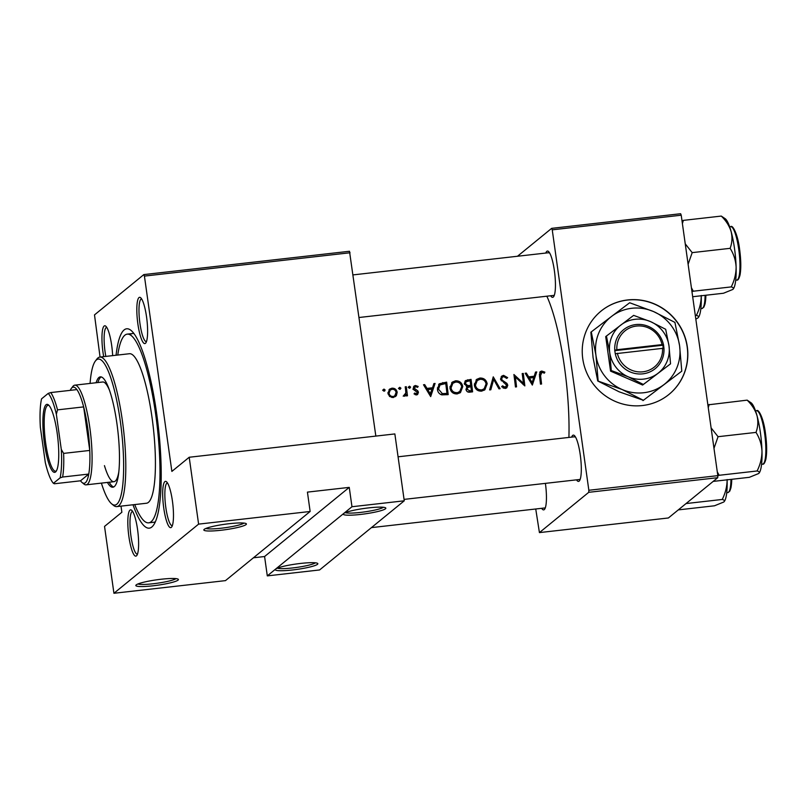<?xml version="1.0" encoding="UTF-8"?>
<svg xmlns="http://www.w3.org/2000/svg" width="807" height="807" viewBox="0 0 807 807"><rect width="100%" height="100%" fill="white"/><g stroke="black" fill="none" stroke-linecap="round" stroke-linejoin="round"><path stroke-width="1.21" d="M317.464 564.335A21.496 2.734 -8 0 1 293.375 569.873A21.496 2.734 -8 0 1 275.389 569.328A21.496 2.734 -8 0 1 275.641 569.076A21.496 2.734 -8 0 1 297.006 563.881A21.496 2.734 -8 0 1 317.615 563.387A21.496 2.734 -8 0 1 317.464 564.335M277.346 568.168A19.701 2.512 172 0 0 296.653 567.432A19.701 2.512 172 0 0 315.416 562.822M178.034 580.142A21.496 2.734 -8 0 1 153.945 585.69A21.496 2.734 -8 0 1 135.959 585.136A21.496 2.734 -8 0 1 136.212 584.893A21.496 2.734 -8 0 1 157.577 579.688A21.496 2.734 -8 0 1 178.186 579.204A21.496 2.734 -8 0 1 178.034 580.142M137.916 583.975A19.701 2.512 172 0 0 157.224 583.239A19.701 2.512 172 0 0 175.987 578.629M385.464 508.793A21.496 2.734 -8 0 1 361.375 514.341A21.496 2.734 -8 0 1 343.389 513.787A21.496 2.734 -8 0 1 343.641 513.534A21.496 2.734 -8 0 1 365.006 508.339A21.496 2.734 -8 0 1 385.615 507.855A21.496 2.734 -8 0 1 385.464 508.793M345.346 512.627A19.701 2.512 172 0 0 364.653 511.89A19.701 2.512 172 0 0 383.416 507.28M246.034 524.611A21.496 2.734 -8 0 1 221.945 530.149A21.496 2.734 -8 0 1 203.959 529.594A21.496 2.734 -8 0 1 204.211 529.352A21.496 2.734 -8 0 1 225.577 524.157A21.496 2.734 -8 0 1 246.185 523.662A21.496 2.734 -8 0 1 246.034 524.611M205.916 528.444A19.701 2.512 172 0 0 225.224 527.707A19.701 2.512 172 0 0 243.986 523.087M171.306 527.395A23.292 4.741 83.5 0 1 163.75 508.057A23.292 4.741 83.5 0 1 164.87 481.638A23.292 4.741 83.5 0 1 166.504 481.769A23.292 4.741 83.5 0 1 172.799 503.982A23.292 4.741 83.5 0 1 171.639 527.042A23.292 4.741 83.5 0 1 171.306 527.395M167.483 482.949A21.496 4.378 -96.5 0 0 167.402 482.959A21.496 4.378 -96.5 0 0 166.857 483.201A21.496 4.378 -96.5 0 0 165.647 506.201A21.496 4.378 -96.5 0 0 172.254 525.68A21.496 4.378 -96.5 0 0 172.325 525.67M136.433 555.872A23.292 4.741 83.5 0 1 128.888 536.534A23.292 4.741 83.5 0 1 130.008 510.115A23.292 4.741 83.5 0 1 131.632 510.246A23.292 4.741 83.5 0 1 137.936 532.459A23.292 4.741 83.5 0 1 136.766 555.519A23.292 4.741 83.5 0 1 136.433 555.872M132.61 511.426A21.496 4.378 -96.5 0 0 132.54 511.436A21.496 4.378 -96.5 0 0 131.995 511.678A21.496 4.378 -96.5 0 0 130.774 534.678A21.496 4.378 -96.5 0 0 137.382 554.157A21.496 4.378 -96.5 0 0 137.452 554.147M103.689 356.644A23.292 4.741 83.5 0 1 104.133 326.048A23.292 4.741 83.5 0 1 105.767 326.179A23.292 4.741 83.5 0 1 112.647 355.625M106.746 327.36A21.496 4.378 -96.5 0 0 106.675 327.37A21.496 4.378 -96.5 0 0 106.121 327.612A21.496 4.378 -96.5 0 0 105.818 356.401M145.431 343.328A23.292 4.741 83.5 0 1 137.886 323.99A23.292 4.741 83.5 0 1 139.006 297.571A23.292 4.741 83.5 0 1 140.63 297.702A23.292 4.741 83.5 0 1 146.935 319.915A23.292 4.741 83.5 0 1 145.764 342.975A23.292 4.741 83.5 0 1 145.431 343.328M141.608 298.883A21.496 4.378 -96.5 0 0 141.538 298.893A21.496 4.378 -96.5 0 0 140.993 299.135A21.496 4.378 -96.5 0 0 139.772 322.134A21.496 4.378 -96.5 0 0 146.38 341.613A21.496 4.378 -96.5 0 0 146.45 341.603M545.804 253.045A23.292 4.741 83.5 0 1 546.833 251.33A23.292 4.741 83.5 0 1 548.457 251.451A23.292 4.741 83.5 0 1 554.762 273.664A23.292 4.741 83.5 0 1 553.592 296.724A23.292 4.741 83.5 0 1 553.259 297.077A23.292 4.741 83.5 0 1 550.656 295.765M359.165 317.484L554.207 295.362A21.496 4.378 -96.5 0 0 554.278 295.352M571.679 437.112A23.292 4.741 83.5 0 1 572.698 435.397A23.292 4.741 83.5 0 1 574.332 435.518A23.292 4.741 83.5 0 1 580.626 457.73A23.292 4.741 83.5 0 1 579.456 480.79A23.292 4.741 83.5 0 1 579.123 481.143A23.292 4.741 83.5 0 1 576.521 479.832M404.055 499.392L580.082 479.439A21.496 4.378 -96.5 0 0 580.152 479.419M545.401 483.363A23.292 4.741 83.5 0 1 544.594 509.267A23.292 4.741 83.5 0 1 544.261 509.62A23.292 4.741 83.5 0 1 541.658 508.319M371.422 527.617L545.209 507.916A21.496 4.378 -96.5 0 0 545.28 507.896M116.057 355.241A100.33 20.437 83.5 0 1 124.117 329.932A100.33 20.437 83.5 0 1 131.138 330.497A100.33 20.437 83.5 0 1 158.273 426.177A100.33 20.437 83.5 0 1 153.249 525.508A100.33 20.437 83.5 0 1 151.817 527.021A100.33 20.437 83.5 0 1 133.014 504.768M134.719 504.577A94.954 19.348 -96.5 0 0 148.67 522.835L153.895 522.24A94.954 19.348 -96.5 0 0 155.358 521.776M642.453 405.538A53.746 52.173 50.8 0 0 669.033 394.371A53.746 52.173 50.8 0 0 683.247 332.494A53.746 52.173 50.8 0 0 627.614 299.952A53.746 52.173 50.8 0 0 601.033 311.119A53.746 52.173 50.8 0 0 586.82 372.995A53.746 52.173 50.8 0 0 642.453 405.538M668.963 394.421A53.746 52.173 50.8 0 0 683.095 332.565A53.746 52.173 50.8 0 0 627.483 300.063A53.746 52.173 50.8 0 0 600.963 311.169M532.338 385.07L536.736 371.926L535.545 372.057L534.214 376.233L528.686 376.869L526.356 373.096L525.165 373.238L532.338 385.07M507.653 377.646L503.578 375.356L501.803 376.082L500.542 379.108L506.715 385.383L505.101 387.178L502.539 385.837L501.631 386.724L505.121 388.48L506.786 387.794L507.795 385.201L506.897 383.375L502.236 380.168L501.641 378.997L502.368 377.202L503.75 376.627L506.705 378.392L507.653 377.646M481.618 391.143L484.876 389.771L487.176 383.779C486.308 379.855 483.877 377.938 479.903 378.049L476.655 379.371L474.355 385.302C475.182 389.307 477.603 391.254 481.618 391.143M457.216 393.917L460.474 392.535L462.774 386.553C461.907 382.619 459.476 380.712 455.501 380.813L452.253 382.145L449.963 388.066C450.79 392.071 453.211 394.018 457.216 393.917M400.06 389.357L400.938 388.207L399.778 387.289L398.9 388.439L400.06 389.357L400.938 388.207L399.616 389.307M398.951 387.975L399.778 387.289L398.9 388.439M384.263 391.143L385.141 389.993L383.981 389.085L383.103 390.225L384.747 390.951M383.143 389.761L383.981 389.085L383.103 390.225M407.454 395.803A100.33 20.437 -96.5 0 0 406.294 386.714L405.195 386.835A100.33 20.437 83.5 0 1 405.608 389.882L405.81 393.019L403.207 396.126L405.275 395.864L406.193 394.583A100.33 20.437 83.5 0 1 406.355 395.924L407.454 395.803M403.258 396.156L404.963 394.885L403.268 396.015M414.041 393.897L416.483 394.946L417.623 394.482L418.44 392.293L417.865 390.931L414.284 388.248L415.666 386.614L417.552 387.37L418.167 386.452L415.454 385.514L414.112 386.049L413.194 388.419L413.789 389.781L417.35 392.454L416.341 393.816L414.687 393.029L414.041 393.897M415.363 394.774L416.906 393.584L415.242 394.724M413.497 388.036L415.666 386.614M541.568 384.021A100.33 20.437 -96.5 0 0 540.569 375.699L541.84 372.309L544.352 373.157L544.866 372.128L541.729 371.038L540.246 371.613L539.459 375.699A100.33 20.437 83.5 0 1 540.468 384.142L541.568 384.021M539.328 374.206L541.84 372.309M430.676 396.6L435.074 383.446L433.884 383.587L432.552 387.763L427.024 388.399L424.694 384.626L423.504 384.768L430.676 396.6M409.754 388.258L410.632 387.108L409.482 386.19L408.604 387.34L409.754 388.258L410.632 387.108L409.31 388.207M408.645 386.876L409.482 386.19L408.604 387.34M393.15 397.589L396.368 395.692L397.195 392.313C396.56 389.478 394.815 388.096 391.96 388.177L389.61 389.115L387.965 393.362L389.589 396.469L393.15 397.589M446.644 382.135L439.27 383.809L437.424 389.317C437.737 392.131 439.19 393.987 441.802 394.875L448.188 394.613A100.33 20.437 -96.5 0 0 446.644 382.135L445.363 383.567M472.589 391.839A100.33 20.437 -96.5 0 0 471.046 379.371L465.528 380.601L464.318 383.698L467.071 386.614L465.982 389.438C466.537 391.607 467.949 392.505 470.209 392.111L472.589 391.839M500.118 388.722L493.259 376.849L489.637 389.912L490.807 389.781L493.692 379.461L498.948 388.853L500.118 388.722M523.289 373.449L522.19 373.57A100.33 20.437 83.5 0 1 523.43 383.345L513.908 374.509A100.33 20.437 83.5 0 1 515.451 386.987L516.541 386.856A100.33 20.437 -96.5 0 0 515.35 377.02L524.832 385.917A100.33 20.437 -96.5 0 0 523.289 373.449L522.29 374.266M568.915 437.424A100.33 20.437 -96.5 0 0 546.843 296.199M310.14 511.477L225.476 580.626L113.928 593.276L198.603 524.126L310.14 511.477L307.427 492.119L349.249 487.378L351.973 506.735L267.299 575.885L319.592 569.954L404.257 500.804L351.973 506.735M350.077 252.762L144.423 276.085L143.838 274.592L349.492 251.27L375.84 436.093M144.423 276.085L171.871 471.409L189.201 457.256L198.603 524.126M535.737 508.985L539.429 532.6L668.398 517.973L717.736 477.683L588.757 492.31L539.429 532.6M552.24 229.834L551.665 228.351L680.634 213.724L681.219 215.207L552.24 229.834L588.848 490.273L717.816 475.646L717.736 477.683M681.219 215.207L717.816 475.646M551.665 228.351L517.489 256.253M588.757 492.31L588.848 490.273M549.436 252.641A21.496 4.378 -96.5 0 0 549.365 252.641A21.496 4.378 -96.5 0 0 548.821 252.884M575.31 436.708A21.496 4.378 -96.5 0 0 575.23 436.708A21.496 4.378 -96.5 0 0 574.685 436.95M143.838 274.592L94.5 314.891L100.058 357.047M121.01 506.13L121.867 512.253L104.537 526.406L113.928 593.276M189.201 457.256L394.855 433.934L404.257 500.804M134.023 333.654A94.954 19.348 -96.5 0 0 132.499 333.543A94.954 19.348 -96.5 0 0 130.088 334.623M253.438 557.788L264.585 556.527L267.299 575.885M264.585 556.527L349.249 487.378M539.671 372.279L541.729 371.038M540.397 372.118L541.921 372.299M543.898 372.915L544.866 372.128M423.846 385.312L424.694 384.626M426.177 389.085L427.024 388.399M426.358 389.388L431.251 388.833L432.552 387.763M433.571 384.556L435.074 383.446M433.742 384.536L430.212 395.823M430.484 394.139L427.76 389.61L432.118 389.115L429.637 394.835M426.913 390.295L427.76 389.61M413.527 386.735L415.454 385.514M414.122 386.603L415.333 386.684M417.3 387.158L418.167 386.452M414.334 387.703L412.962 389.327M413.345 389.024L414.284 388.248M413.809 389.801L414.697 389.085M415.151 390.689L416.17 389.862M416.957 391.677L417.865 390.931M417.169 393.271L418.44 392.293M417.179 393.322L416.926 394.855M408.15 387.279L409.31 388.187M405.296 387.531L406.294 386.714M405.75 393.372L405.941 394.784M404.6 396.247L406.193 394.583M382.649 390.174L383.819 391.102L385.141 389.993M395.894 393.372L395.127 396.711L396.368 395.692M388.984 389.741L391.96 388.177M390.628 389.267L392.051 389.297M396.116 393.191L397.195 392.313M393.029 396.469C390.85 396.479 389.529 395.41 389.055 393.231L390.265 390.053L392.111 389.287C394.29 389.226 395.612 390.275 396.096 392.434L394.784 395.743L391.788 397.478L394.784 395.743M388.086 394.028L389.055 393.231M390.265 390.053L387.925 392.606M398.446 388.379L399.616 389.287M438.645 384.425L445.313 383.224M446.775 393.584L446.937 394.754M445.726 383.527A100.33 20.437 83.5 0 1 446.947 393.443L442.307 393.614L438.524 389.196L439.976 384.959L445.726 383.527M440.743 394.492L445.777 394.401L446.947 393.443M441.116 394.583L442.307 393.614M437.535 390.003L438.524 389.196M439.976 384.959L437.364 388.006M461.725 387.41L462.774 386.553M461.574 388.681L459.839 392.989M451.638 382.73L455.501 380.813M454.17 381.903L456.55 382.034M457.024 392.626C453.766 392.727 451.779 391.163 451.052 387.945L452.858 383.264L455.713 382.074C458.951 381.953 460.938 383.496 461.685 386.684L459.798 391.445L455.854 393.584L459.798 391.435M450.074 388.742L451.052 387.945M453.857 393.443L455.854 393.584M452.858 383.264L449.903 386.825M464.943 381.227L469.714 380.46L471.046 379.371M470.441 385.605L470.592 386.694M471.177 390.82L471.338 391.98M466.416 380.833L467.747 379.744M471.349 390.679L469.866 390.84L467.071 389.297L467.828 387.451L470.874 386.664A100.33 20.437 83.5 0 1 471.349 390.679L468.685 391.809L469.866 390.84M466.113 390.074L467.071 389.297M467.525 391.819L468.685 391.809M467.828 387.451L465.972 389.297M470.723 385.383L467.697 385.575L465.417 383.577L466.194 381.681L470.128 380.763A100.33 20.437 83.5 0 1 470.723 385.383L469.442 386.422L468.716 386.503L469.997 385.464M466.587 386.482L467.697 385.575M466.416 386.624L468.716 386.503M464.469 384.354L465.417 383.577M466.194 381.681L464.297 383.486M486.127 384.636L487.176 383.779M485.975 385.917L484.24 390.225M476.039 379.956L479.903 378.049M478.571 379.129L480.952 379.27M481.426 389.862C478.168 389.952 476.18 388.399 475.454 385.181L477.26 380.5L480.115 379.31C483.353 379.189 485.34 380.722 486.086 383.91L484.2 388.671L480.256 390.81L484.2 388.671M474.476 385.978L475.454 385.181M478.258 390.679L480.256 390.81M477.26 380.5L474.304 384.051M492.694 378.957L493.218 379.855M489.889 389.882L492.371 380.541L493.692 379.461M501.167 376.738L503.578 375.356M502.247 376.445L503.871 376.617M502.368 377.202L500.532 378.917M500.703 379.764L501.641 378.997M501.369 380.874L502.236 380.168M506.009 384.102L506.897 383.375M506.13 388.197L506.594 386.19L507.795 385.201M503.205 388.096L505.101 387.178M503.941 388.127L506.13 386.775M523.218 383.517L523.4 384.768M514.352 377.847L515.35 377.02M514.22 376.869L514.836 377.444M522.623 384.001L523.43 383.345M525.508 373.792L526.356 373.096M527.839 377.555L528.686 376.869M528.02 377.858L532.913 377.303L534.214 376.233M535.243 373.026L536.736 371.926M535.414 373.005L531.884 384.293M532.156 382.609L529.422 378.08L533.78 377.585L532.156 382.609L531.299 383.305M528.575 378.765L529.422 378.08M107.422 482.435A55.542 11.318 -96.5 0 0 112.849 487.226A55.542 11.318 -96.5 0 0 116.924 423.594A55.542 11.318 -96.5 0 0 100.34 376.849A55.542 11.318 -96.5 0 0 96.114 382.74M101.228 376.919A55.542 11.318 -96.5 0 0 97.859 382.538M101.389 483.111A73.457 14.96 -96.5 0 0 111.598 503.78A73.457 14.96 -96.5 0 0 120.263 420.881A73.457 14.96 -96.5 0 0 95.408 361.001A73.457 14.96 -96.5 0 0 90.081 383.426M95.408 361.001L96.87 359.065A75.243 15.333 83.5 0 1 99.856 357.077A75.243 15.333 83.5 0 1 122.341 420.407A75.243 15.333 83.5 0 1 116.813 506.604A75.243 15.333 83.5 0 1 113.464 505.333L111.598 503.78M116.813 506.604L146.44 503.245A75.243 15.333 -96.5 0 0 151.968 417.048A75.243 15.333 -96.5 0 0 129.483 353.718L99.856 357.077M148.67 522.835A94.954 19.348 -96.5 0 0 155.63 414.052A94.954 19.348 -96.5 0 0 127.264 334.128A94.954 19.348 -96.5 0 0 117.761 355.04M63.622 453.393L89.769 450.437A48.37 9.855 -96.5 0 0 87.711 427.851A48.37 9.855 -96.5 0 0 83.646 406.899L57.509 409.865L56.349 414.233A46.584 9.492 -96.5 0 0 48.218 393.402L41.55 398.85A46.584 9.492 -96.5 0 0 40.35 427.296L45.293 462.492A46.584 9.492 -96.5 0 0 53.423 483.322L60.091 477.875A46.584 9.492 -96.5 0 0 61.292 449.428L63.622 453.393A48.37 9.855 83.5 0 1 62.623 477.028L88.77 474.062L80.518 480.801A48.37 9.855 -96.5 0 0 82.001 482.445A48.37 9.855 -96.5 0 0 88.77 474.062A48.37 9.855 -96.5 0 0 89.769 450.437L83.646 406.899A48.37 9.855 -96.5 0 0 76.897 389.599A48.37 9.855 -96.5 0 0 71.339 388.419L72.812 386.492A50.165 10.219 83.5 0 1 74.799 385.161L102.681 381.993A50.165 10.219 83.5 0 1 109.51 390.295M118.78 472.075A50.165 10.219 83.5 0 1 113.989 481.688A50.165 10.219 83.5 0 1 104.446 465.639M109.167 482.233A55.542 11.318 -96.5 0 0 113.706 486.964M686.041 503.558L722.245 499.452C724.424 500.068 724.948 500.915 723.798 502.004L714.498 505.787L678.304 509.893M727.117 479.55C727.097 486.349 725.473 492.986 722.245 499.452M727.127 479.832A36.063 7.344 83.5 0 1 724.313 501.46L723.798 502.004M759.115 473.063A36.063 7.344 83.5 0 0 759.175 472.983A36.063 7.344 83.5 0 0 761.979 451.073A36.063 7.344 -96.5 0 0 760.396 432.633A36.063 7.344 -96.5 0 0 757.006 415.655C758.348 421.345 758.015 426.923 756.008 432.401C759.569 438.019 761.556 444.243 761.979 451.073C761.969 457.872 760.345 464.509 757.107 470.975C759.296 471.591 759.811 472.438 758.661 473.527L749.36 477.31L713.166 481.406M717.816 475.706L719.158 475.283L717.282 471.833M719.158 475.283L757.107 470.975M713.983 448.339L718.059 436.698L756.008 432.401M718.059 436.698L711.108 427.892M747.151 400.141C751.922 404.781 755.211 409.956 757.006 415.655A36.063 7.344 -96.5 0 0 751.226 402.895L747.151 400.141L707.87 404.872M708.264 407.706L709.202 404.448M759.175 472.983L758.661 473.527M688.109 264.272L692.184 252.631L685.234 243.825M692.668 296.734L723.496 293.244L732.796 289.461C733.946 288.371 733.422 287.524 731.243 286.909L693.294 291.216L691.407 287.766M733.24 288.997A36.063 7.344 -96.5 0 0 733.311 288.916L732.796 289.461M691.952 291.63L693.294 291.216M692.184 252.631L730.133 248.334C733.694 253.953 735.691 260.177 736.115 267.006C736.105 273.805 734.471 280.443 731.243 286.909M682.399 223.64L683.337 220.382L721.287 216.074C726.058 220.715 729.336 225.889 731.132 231.589C732.484 237.278 732.151 242.857 730.133 248.334M683.337 220.382L681.996 220.805M733.311 288.916A36.063 7.344 -96.5 0 0 736.115 267.006A36.063 7.344 -96.5 0 0 731.132 231.589A36.063 7.344 -96.5 0 0 725.362 218.828L721.287 216.074M695.311 315.507L696.37 315.386C698.559 316.001 699.074 316.848 697.924 317.938L695.826 319.138M698.378 317.474A36.063 7.344 -96.5 0 0 698.438 317.393L697.924 317.938M701.243 295.483C701.233 302.282 699.608 308.92 696.37 315.386M698.438 317.393A36.063 7.344 -96.5 0 0 701.253 295.765M44.456 443.568A34.217 6.97 83.5 0 1 48.491 404.943A34.217 6.97 83.5 0 1 57.186 433.167A34.217 6.97 83.5 0 1 56.036 471.459A34.217 6.97 83.5 0 1 44.456 443.568M49.066 405.507A33.148 6.749 -96.5 0 0 48.138 405.316A33.148 6.749 -96.5 0 0 45.706 443.285A33.148 6.749 -96.5 0 0 55.602 471.177A33.148 6.749 -96.5 0 0 56.47 470.784M74.799 385.161A50.165 10.219 83.5 0 1 89.789 427.377A50.165 10.219 83.5 0 1 86.107 484.846A50.165 10.219 83.5 0 1 83.867 483.998L82.001 482.445M71.339 388.419A48.37 9.855 -96.5 0 0 70.259 390.356M53.423 483.322L54.382 483.766L80.518 480.801M62.623 477.028L60.091 477.875M61.292 449.428L56.349 414.233M48.218 393.402L50.75 392.565A48.37 9.855 83.5 0 1 57.509 409.865M76.897 389.599L50.75 392.565M662.043 344.609L616.861 349.734L614.712 350.208L615.277 353.728A25.078 24.351 50.8 0 0 642.826 373.843A25.078 24.351 50.8 0 0 663.949 348.2L663.515 344.68L662.043 344.609A23.292 22.606 50.8 0 0 636.481 326.058A23.292 22.606 50.8 0 0 616.861 349.734M663.455 344.68A25.078 24.351 50.8 0 0 635.906 324.565A25.078 24.351 50.8 0 0 614.783 350.208M606.43 336.005L609.739 352.568L611.282 370.554L628.189 376.788L643.34 384.465L642.614 385.05L670.546 363.836L668.993 345.84L665.684 329.286L650.533 321.62L633.636 315.376L605.704 336.6L610.566 371.139L642.614 385.05M611.282 370.554L610.566 371.139M643.34 384.465L670.546 363.836M643.381 400.292L681.784 371.159L679.595 345.769L674.924 322.397L653.539 311.563L629.672 302.756L611.706 316.304A43.003 41.742 50.8 0 0 595.939 355.251A43.003 41.742 50.8 0 0 621.995 389.458A43.003 41.742 50.8 0 0 663.818 384.717A43.003 41.742 50.8 0 0 679.595 345.769A43.003 41.742 50.8 0 0 653.539 311.563A43.003 41.742 50.8 0 0 611.706 316.304L590.875 332.202L593.064 357.592L597.735 380.965L621.995 389.458L643.381 400.292L619.12 391.798L597.735 380.965M681.784 371.159L642.987 400.605M591.269 331.879L595.939 355.251L598.128 380.652M620.906 324.979A30.454 29.566 50.8 0 0 609.739 352.568A30.454 29.566 50.8 0 0 628.189 376.788A30.454 29.566 50.8 0 0 657.816 373.429A30.454 29.566 50.8 0 0 668.993 345.84A30.454 29.566 50.8 0 0 650.533 321.62A30.454 29.566 50.8 0 0 620.906 324.979M615.277 353.728L663.949 348.2M617.355 353.254A23.292 22.606 50.8 0 0 642.917 371.805A23.292 22.606 50.8 0 0 662.537 348.13M663.263 348.17L662.85 345.225L614.783 350.672M662.85 345.225L663.515 344.68M539.57 376.516L540.569 375.699M441.54 383.658L442.872 382.568M444.919 394.502L446.089 393.544M503.729 382.679L504.688 381.903M731.778 479.297L731.001 487.7L729.76 491.181L727.773 492.623A26.873 5.478 -96.5 0 0 730.96 479.388M731.747 479.308A25.804 5.256 83.5 0 1 729.266 491.201M756.583 410.733C758.499 408.635 763.614 418.117 765.47 433.369C766.912 444.203 767.033 452.828 765.863 459.223C764.824 462.986 763.745 464.62 762.635 464.146A26.873 5.478 -96.5 0 0 764.612 433.359A26.873 5.478 -96.5 0 0 756.583 410.733L755.523 410.854M765.46 433.399A25.804 5.256 83.5 0 1 764.128 462.724M738.738 249.292A26.873 5.478 -96.5 0 0 730.708 226.666C732.635 224.568 737.739 234.05 739.605 249.302C741.038 260.126 741.169 268.731 739.999 275.137C738.96 278.899 737.891 280.543 736.771 280.069A26.873 5.478 -96.5 0 0 738.738 249.292M739.585 249.333A25.804 5.256 83.5 0 1 738.264 278.657M705.913 295.231L705.136 303.614L703.906 307.094L701.898 308.556A26.873 5.478 -96.5 0 0 705.096 295.322M705.883 295.241A25.804 5.256 83.5 0 1 703.391 307.134M127.264 334.128L132.499 333.543M727.773 492.623L726.714 492.734M353.184 274.884L549.365 252.641M762.635 464.146L761.576 464.257M575.23 436.708L398.073 456.802M730.708 226.666L729.649 226.787M736.771 280.069L735.712 280.19M701.898 308.556L700.839 308.667M86.107 484.846L113.989 481.688"/></g></svg>
